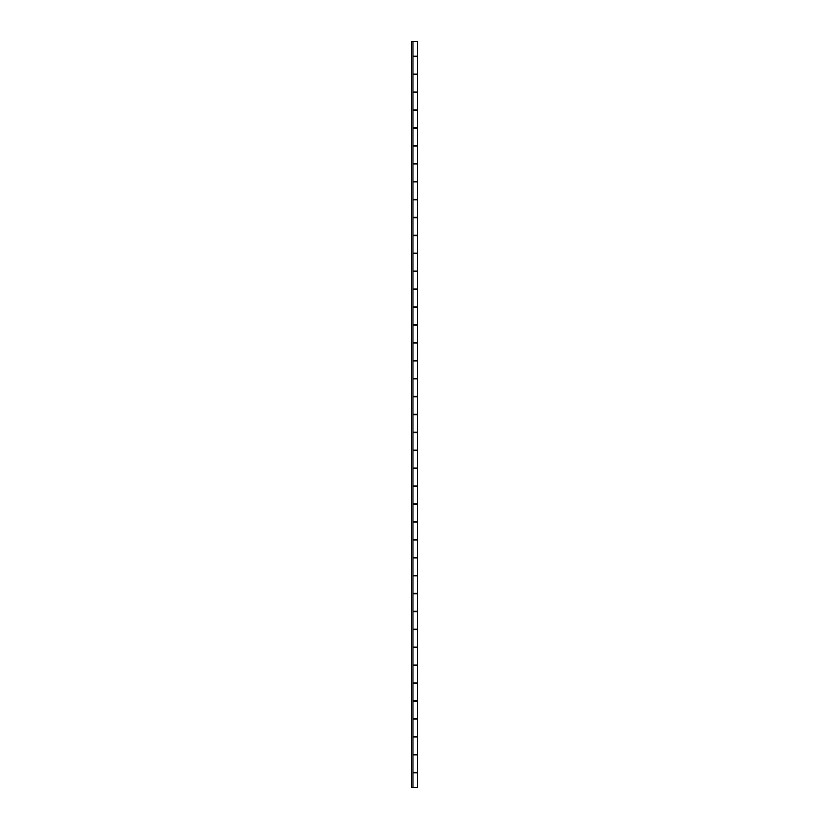 <?xml version="1.0" encoding="UTF-8"?>
<svg xmlns="http://www.w3.org/2000/svg" width="829" height="829" viewBox="0 0 829 829"><rect width="100%" height="100%" fill="white"/><g stroke="black" fill="none" stroke-linecap="round" stroke-linejoin="round"><path stroke-width="1.24" d="M412.966 92.009L417.443 92.009L417.443 74.455L412.966 74.455M412.966 127.821L417.443 127.821L417.443 110.267L412.966 110.267M412.966 163.634L417.443 163.634L417.443 146.08L412.966 146.08M412.966 199.447L417.443 199.447L417.443 181.893L412.966 181.893M412.966 235.26L417.443 235.26L417.443 217.706L412.966 217.706M412.966 271.073L417.443 271.073L417.443 253.519L412.966 253.519M412.966 306.885L417.443 306.885L417.443 289.331L412.966 289.331M412.966 342.698L417.443 342.698L417.443 325.144L412.966 325.144M412.966 378.511L417.443 378.511L417.443 360.957L412.966 360.957M412.966 414.324L417.443 414.324L417.443 396.77L412.966 396.77M412.966 450.137L417.443 450.137L417.443 432.583L412.966 432.583M412.966 485.949L417.443 485.949L417.443 468.395L412.966 468.395M412.966 521.762L417.443 521.762L417.443 504.208L412.966 504.208M412.966 557.575L417.443 557.575L417.443 540.021L412.966 540.021M412.966 593.388L417.443 593.388L417.443 575.834L412.966 575.834M412.966 629.201L417.443 629.201L417.443 611.647L412.966 611.647M412.966 665.013L417.443 665.013L417.443 647.459L412.966 647.459M412.966 700.826L417.443 700.826L417.443 683.272L412.966 683.272M412.966 736.639L417.443 736.639L417.443 719.085L412.966 719.085M412.966 56.196L417.443 56.196L417.443 41.45L411.557 41.45L411.557 787.55L412.966 787.55L412.966 41.45M412.966 772.452L417.443 772.452L417.443 754.898L412.966 754.898M412.966 772.804L417.443 772.804L417.443 787.55L412.966 787.55M412.966 754.545L417.443 754.545L417.443 736.991L412.966 736.991M412.966 718.733L417.443 718.733L417.443 701.179L412.966 701.179M412.966 682.92L417.443 682.92L417.443 665.366L412.966 665.366M412.966 647.107L417.443 647.107L417.443 629.553L412.966 629.553M412.966 611.294L417.443 611.294L417.443 593.74L412.966 593.74M412.966 575.481L417.443 575.481L417.443 557.927L412.966 557.927M412.966 539.669L417.443 539.669L417.443 522.115L412.966 522.115M412.966 503.856L417.443 503.856L417.443 486.302L412.966 486.302M412.966 468.043L417.443 468.043L417.443 450.489L412.966 450.489M412.966 432.23L417.443 432.23L417.443 414.676L412.966 414.676M412.966 396.417L417.443 396.417L417.443 378.863L412.966 378.863M412.966 360.605L417.443 360.605L417.443 343.051L412.966 343.051M412.966 324.792L417.443 324.792L417.443 307.238L412.966 307.238M412.966 288.979L417.443 288.979L417.443 271.425L412.966 271.425M412.966 253.166L417.443 253.166L417.443 235.612L412.966 235.612M412.966 217.353L417.443 217.353L417.443 199.799L412.966 199.799M412.966 181.541L417.443 181.541L417.443 163.987L412.966 163.987M412.966 145.728L417.443 145.728L417.443 128.174L412.966 128.174M412.966 109.915L417.443 109.915L417.443 92.361L412.966 92.361M412.966 74.102L417.443 74.102L417.443 56.548L412.966 56.548"/></g></svg>
